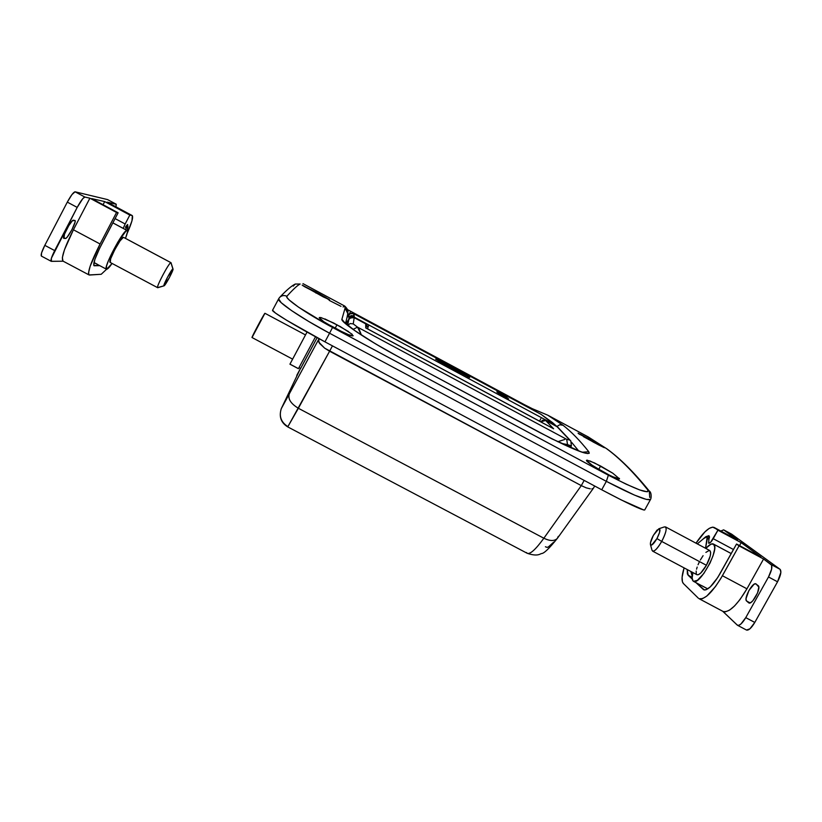 <?xml version="1.0" encoding="UTF-8"?>
<svg xmlns="http://www.w3.org/2000/svg" width="822" height="822" viewBox="0 0 822 822"><rect width="100%" height="100%" fill="white"/><g stroke="black" fill="none" stroke-linecap="round" stroke-linejoin="round"><path stroke-width="1.23" d="M335.253 328.029L326.375 323.416L335.253 328.029L336.999 324.752L335.253 328.029L344.541 333.157L335.253 328.029M324.875 318.905L340.257 326.54L352.124 334.256L352.751 335.951L349.987 335.345L335.438 328.656L323.58 321.566L319.409 318.083L319.275 317.539L320.929 317.539L333.701 323.025L348.682 331.667M340.986 306.329L329.19 300.369M316.172 292.509L315.884 293.043L316.172 292.509L303.113 285.83L316.316 292.221L328.666 299.547L316.172 292.509M328.79 299.218L304.263 286.539L318.977 293.66L329.54 299.711L323.406 296.978L302.188 285.131L325.902 297.502M598.837 469.228L594.943 467.163L598.837 469.228L600.605 466.023L598.837 469.228L611.907 476.534L598.837 469.228M619.346 478.332L619.089 479.092L616.356 478.414L605.372 473.246L590.576 464.235L587.319 461.635L586.569 460.772L586.97 460.104L594.553 462.95L612.791 473.205L619.531 478.887L611.537 476.359L592.981 465.889L586.425 460.423M588.768 438.969L588.593 439.513L588.768 438.969L578.688 433.79L588.922 438.701L603.656 447.384L588.768 438.969M580.24 434.16L602.577 446.325L603.625 447.374L593.546 442.215L578.082 433.163L598.93 444.209M300.677 368.338L317.128 337.637L300.605 368.544L299.095 367.506M540.218 432.793L398.095 356.573L540.393 432.875C574.845 450.548 590.967 456.827 588.768 451.72C579.87 440.489 571.29 431.673 563.039 425.272L559.731 424.779L556.833 426.484L559.731 424.779L563.039 425.272L547.76 415.182L563.039 425.272C571.29 431.673 579.87 440.489 588.768 451.72L589.292 453.21L587.679 453.569L581.483 451.997L551.716 438.784L398.115 356.614L375.459 343.812L353.542 329.776L342.64 320.909L341.89 319.275L345.076 308.158L347.716 313.429L344.767 306.092L345.076 308.158L341.89 319.275C340.462 321.7 365.656 339.219 398.115 356.614L398.053 356.584M532.214 408.668L530.272 408.534L532.214 408.668L547.76 415.182L532.266 408.678M343.072 306.945L344.767 306.092C347.49 308.784 348.487 310.942 347.778 312.565C347.634 312.822 348.394 312.802 345.497 323.436M547.76 415.182L588.254 436.944L607.078 448.987C620.189 458.522 634.245 472.537 649.246 491.011L647.52 489.593C632.868 471.499 619.192 457.844 606.472 448.607C619.192 457.844 632.868 471.499 647.52 489.593C650.017 494.752 636.968 489.963 608.372 475.208L626.128 484.168L639.752 489.963L647.212 491.803L648.27 491.186L647.52 489.593L649.298 491.083L649.719 497.423M293.228 286.107L295.262 284.052L300.164 284.032C297.677 285.142 293.259 289.221 286.878 296.259L287.073 297.595L289.128 299.917L298.52 307.151L327.701 324.834L608.372 475.208L332.561 327.475C305.825 313.233 284.196 298.109 286.878 296.259C293.259 289.221 297.677 285.142 300.164 284.032L295.262 284.052M571.67 442.411L578.667 450.888L571.67 442.411M353.183 335.725L347.778 334.533L335.438 328.656L323.58 321.566L319.265 317.549M589.775 460.875L600.605 466.023L612.791 473.205M579.767 434.468L578.082 433.163M602.577 446.325L604.437 447.713L598.498 444.836L583.394 436.595M650.551 499.396L650.51 499.457C647.346 501.112 632.621 495.07 606.348 481.353L608.372 475.208L606.348 481.353L329.56 333.218L332.561 327.475L329.56 333.218L308.64 321.423L291.625 310.644L281.175 302.671L278.627 298.818C276.305 301.099 300.256 317.621 329.56 333.218L324.947 341.849C295.673 326.252 270.89 311.209 272.565 310.223L275.586 313.141L286.539 320.2L324.947 341.849L329.56 333.218L606.348 481.353L601.714 489.778L621.298 499.951L643.862 510.02L644.725 509.938L650.51 499.457L646.328 499.416L634.44 495.08L606.348 481.353L601.714 489.778L324.947 341.849L601.714 489.778C627.864 503.609 642.198 510.339 644.705 509.969M272.565 310.223L278.72 298.694M329.591 351.22L332.458 345.867L329.591 351.22L581.288 485.627L324.659 348.158L329.591 351.22L287.741 426.895L527.262 553.319C530.211 554.439 535.739 549.404 543.856 538.225L298.376 408.277L329.591 351.22M558.261 536.396L557.347 538.359C554.552 541.246 550.052 541.205 543.856 538.225L581.288 485.627L586.199 487.836L581.288 485.627L584.165 480.397L581.288 485.627L543.856 538.225L298.376 408.277C290.731 403.633 287.71 398.824 289.313 393.861L319.049 338.685L318.638 341.952L324.659 348.158L319.481 343.36L318.474 339.763L289.313 393.861C287.71 398.824 290.731 403.633 298.376 408.277L287.741 426.906M545.407 546.764L547.164 547.401L548.469 546.877L553.812 542.058M287.823 426.567C281.021 422.21 278.853 416.209 281.309 408.575L300.554 368.277L281.874 407.393L289.313 393.861L281.268 408.688M348.918 314.703L347.696 313.655L349.103 314.353L350.655 311.322L348.918 314.703M279.552 297.502C281.689 295.427 284.135 295.016 286.878 296.259C284.135 295.016 281.689 295.427 279.552 297.502M344.685 322.645L341.89 319.275L344.685 322.645M588.768 451.72L582.634 452.213L588.768 451.72M350.655 311.322L524.148 404.537L524.128 405.236L524.148 404.537L347.48 309.586M592.981 488.515L591.861 488.854L592.981 488.515M590.309 488.854L586.199 487.836L590.309 488.854M526.46 552.538L527.292 553.329C530.252 554.398 535.769 549.363 543.856 538.225C550.134 541.236 554.665 541.246 557.429 538.266L557.491 538.174M300.554 368.277L296.773 375.387M348.117 320.488L345.836 323.745L348.117 320.261M540.835 414.206L353.666 313.655L541.01 414.309L551.572 421.881L541.01 414.309L353.686 313.675L350.182 313.716L347.079 317.384L348.436 315.401L349.062 317.436L351.323 315.586L354.231 315.884L353.316 313.501L351.323 313.295L349.525 314.189L348.785 315.145L348.96 318.72L348.055 320.888L350.46 317.179L354.231 317.138L555.436 425.19L552.148 422.261M453.908 369.643L436.061 359.491L438.938 360.56L435.639 359.173L441.116 362.553L460.567 373.157M367.526 328.831L539.509 421.193L540.712 421.799L539.53 421.162L540.229 419.857L539.53 421.162L367.917 329.047M552.189 422.292L555.436 425.19L354.231 317.138L354.231 315.884L354.035 317.59L353.532 316.84L351.261 316.84L348.96 318.72L349.062 317.436L350.542 315.925L354.231 315.884L353.686 313.675M467.358 376.568L469.66 377.545L467.358 376.568M469.711 377.483L467.728 376.168L469.711 377.483M465.838 375.058L467.728 376.168L465.848 375.058M506.629 397.211L508.376 398.865L499.899 394.324L496.848 391.94L506.629 397.211L506.321 397.766L506.629 397.211L496.807 391.93L499.899 394.324L508.623 398.968L506.629 397.211M555.436 425.19L556.823 426.474L555.436 425.19M540.794 418.717L540.229 419.857L540.794 418.717M368.78 324.947L367.845 327.68L368.78 324.947M553.463 428.683L365.759 327.947L365.728 323.868L354.2 317.672L353.244 323.899L357.498 327.115L566.697 439.349L569.646 440.017L556.874 426.505L545.633 420.474L553.463 428.683M366.232 328.194L553.617 428.786L545.633 420.474L556.864 426.495L569.646 440.017L566.697 439.349L357.498 327.115L359.07 329.057L361.392 335.006L357.498 327.115L353.121 329.396L357.498 327.115L353.244 323.899L350.203 323.539L347.727 325.337L350.203 323.539L353.244 323.899L354.2 317.672L365.728 323.858L366.232 328.194M564.837 439.441L557.758 441.733L564.837 439.441M347.655 325.286L348.888 319.326L346.298 324.156L348.888 319.326L347.655 325.286M570.797 445.894L567.54 444.651L571.403 445.894L570.807 440.952L557.645 427.05L545.603 420.453L542.695 420.237L540.732 421.85L545.633 420.474M561.919 443.469L567.54 444.651L561.919 443.469M570.478 447.589L571.382 445.914M367.794 327.156L365.728 323.868L367.794 327.156M567.54 444.651L566.697 439.349L567.54 444.651M570.848 441.003L569.646 440.017L570.848 441.003M346.298 324.156L348.898 319.306C348.333 318.381 350.1 317.837 354.2 317.672L351.158 317.405L348.888 319.326L351.302 317.364L354.2 317.672L365.728 323.858L367.753 326.724L367.917 329.088M298.458 368.646L289.961 364.125L307.038 332.067L289.93 364.177L298.427 368.698L315.525 336.753L298.458 368.646M305.496 334.934L264.931 313.285C264.335 313.233 251.183 337.914 252.015 337.523L292.581 359.122M264.931 313.285L252.056 337.503M468.612 376.897L442.267 363.139L467.677 376.579L451.535 367.044L436.924 359.82C430.574 355.669 472.075 377.966 468.365 376.712L446.356 364.3L436.277 359.635M455.789 370.219L449.254 366.006L455.789 370.219M504.153 395.937L499.786 393.584L506.249 397.725L501.204 394.879L499.786 393.584L504.153 395.937M498.214 393.183L498.769 393.224L498.214 393.183M506.147 397.632L504.513 396.163M125.334 227.283L127.677 224.55L127.77 226.338L127.472 224.581L125.334 227.283M103.058 204.709L104.692 201.585L91.643 198.595L116.549 212.477L89.886 198.194L84.892 197.054L82.806 198.616L77.196 207.411L51.396 258.211L51.385 261.345L63.181 261.211L51.2 261.304C50.471 260.255 51.632 256.68 54.694 250.597L44.809 245.346L41.542 252.981L41.398 256.104C40.617 255.026 41.758 251.44 44.809 245.346L67.312 202.12L44.809 245.346L54.694 250.597L77.196 207.411C80.751 200.866 83.31 197.414 84.892 197.054L75.079 191.803L71.935 194.609L67.312 202.12L77.196 207.411L67.312 202.12C70.867 195.585 73.456 192.143 75.079 191.803L107.538 199.582L75.079 191.803L84.892 197.054L89.886 198.194L116.549 212.477L100.079 243.99L73.425 229.78L89.886 198.194L73.425 229.78C64.435 247.679 60.951 258.118 62.965 261.098L62.359 257.574L64.455 249.816L73.425 229.78L100.079 243.99L116.549 212.477L118.121 212.785L91.643 198.595L104.692 201.585L129.825 215.056L104.692 201.585L103.058 204.709M107.117 202.14L132.003 215.477L129.825 215.056L125.16 223.985L115.09 218.59L125.16 223.985L129.825 215.056L132.178 215.539C133.483 216.895 131.818 222.834 127.184 233.335L131.962 220.871L132.373 215.703L107.117 202.14L116.241 204.236L115.974 206.856L116.179 204.216L107.117 202.14M73.394 220.204L75.131 220.625L75.069 222.053L71.956 229.636L67.25 237.044L65.894 238.339L63.921 238.38L64.476 234.219L68.781 225.629L72.346 220.799L74.966 220.44C77.042 220.995 67.496 239.079 65.441 238.493L63.571 237.496L65.441 238.493L63.787 238.349C61.66 237.825 71.401 219.412 73.394 220.204M107.61 199.602L116.179 204.216L107.661 199.643M89.516 275.041L101.209 274.281L89.074 274.949C87.389 272.154 91.057 261.838 100.079 243.99L90.163 266.174L88.529 272.822L88.694 274.517L89.516 275.041M106.603 269.256L101.209 274.281L106.603 269.256M123.187 228.372L125.16 223.985L123.187 228.372M99.77 265.66L94.047 265.763C92.876 263.78 95.444 256.556 101.753 244.083L118.121 212.785L99.596 248.357L94.838 259.536L93.78 265.434L99.77 265.66M110.271 262.434L110.672 258.755L114.731 249.806L120.043 240.877L123.434 237.301L170.935 262.68L173.021 269.041C173.699 270.048 165.253 285.851 164.04 285.83L157.577 287.608L164.02 285.83C162.335 286.477 171.736 268.619 172.908 268.958L170.935 262.68C169.178 262.095 155.183 288.707 157.762 287.71L157.649 287.69C155.748 287.536 169.281 262.064 170.935 262.68L123.434 237.301C121.235 236.397 107.692 261.961 110.127 262.403L157.649 287.69M127.02 230.458L112.85 222.875L127.174 230.499C127.883 231.064 127.318 233.684 125.478 238.37L127.431 232.071L127.431 230.9L126.218 230.756L117.752 242.243L108.412 260.677L106.521 266.061L106.459 269.215C102.658 268.578 123.711 228.896 127.02 230.458M126.629 227.663L127.955 226.44L127.872 227.612L127.677 226.502L125.273 229.482L126.629 227.663L125.478 227.047L126.629 227.663M112.08 263.43C109.48 267.181 107.682 269.123 106.696 269.267L112.08 263.43M93.965 262.495L97.376 264.304M127.04 230.437L127.872 227.612L127.04 230.437M173.021 269.041L171.017 262.701L123.536 237.332M164.04 285.83L169.558 277.281L172.908 268.958L167.349 277.517L164.02 285.83L157.803 287.7M706.417 565.279C710.434 557.47 711.564 552.559 709.807 550.555L710.681 552.569L710.239 556.001L706.417 565.279L700.796 572.985L698.371 574.701L696.943 574.722C699.275 575.184 702.42 572.03 706.417 565.279L661.72 541.441L706.417 565.279M709.807 550.555L665.501 526.892C667.022 528.762 665.758 533.622 661.72 541.441C666.467 531.957 667.382 527.108 664.464 526.881L658.874 528.741M656.953 538.574L661.72 541.441L656.953 538.574L651.702 545.048L650.685 545.017L650.469 542.736L653.398 535.317L658.843 528.752C660.785 528.916 660.148 532.183 656.953 538.574C653.644 544.082 651.476 546.075 650.438 544.544C650.171 542.623 651.158 539.54 653.398 535.317L657.066 530.087L659.645 528.834L659.604 532.337L656.953 538.574M713.619 544.174C720.216 547.914 699.635 585.922 693.501 581.339L697.395 580.332L703.766 573.571L710.044 563.019L713.064 555.672L714.575 549.445L714.688 547.051L713.619 544.174L710.999 544.113L705.779 548.408C709.119 544.729 711.647 543.26 713.352 544L731.22 553.586L713.619 544.174M692.915 572.585L692.145 578.02L693.11 581.051C691.898 579.777 691.836 576.952 692.915 572.585M700.344 560.018L703.087 555.682M705.882 552.384L709.263 550.421M696.265 573.797L696.183 571.054M696.553 569.173L697.19 567.046M698.053 564.755L699.121 562.382M692.227 576.294L690.86 571.485L692.227 576.294M697.303 543.876L705.79 536.807L707.259 536.437L705.533 548.274L707.434 538.369L708.985 539.201L707.434 538.369L707.146 536.355L705.79 536.807L697.303 543.876M701.752 585.654L707.804 588.871M650.438 544.544L652.021 550.267C653.562 552.569 656.799 549.63 661.72 541.441C657.744 548.233 654.713 551.459 652.617 551.13L696.964 574.732M746.489 630.042L749.921 628.82L754.791 622.439L745.76 617.641C742.41 623.24 739.666 625.799 737.529 625.295L722.713 611.26L737.252 625.09L738.762 625.357L740.91 624.032L745.76 617.641L768.508 576.972L771.632 569.091L771.601 565.156L763.576 559.011L739.04 545.87L760.925 557.08L741.177 542.654L717.935 530.2L713.229 538.687L733.471 549.528L713.229 538.687C711.318 541.914 709.807 543.424 708.708 543.229L708.893 539.468L708.626 543.178L710.578 542.345L717.935 530.2L714.482 527.642L737.509 539.982L723.73 529.913L720.853 531.022L723.627 529.851L731.601 534.125M737.55 625.306L746.51 630.053C748.678 630.577 751.442 628.039 754.791 622.439L777.54 581.801L780.879 572.307L780.088 569.327L771.118 564.519L763.576 559.011L746.941 588.809L739.944 599.628L734.539 605.968L729.525 610.15L725.353 611.845L723.103 611.465C729.135 612.842 737.077 605.28 746.941 588.809L722.404 575.729C712.571 592.251 704.783 599.916 699.049 598.693L702.409 598.714L706.776 596.094L715.448 586.589L720.74 578.616L739.04 545.87L763.576 559.011L746.941 588.809L722.404 575.729L739.04 545.87L736.543 544.02L720.021 573.684C713.157 585.243 707.701 590.607 703.663 589.775L696.039 582.685L704.444 590.001L706.077 589.764L710.28 586.898L717.657 577.64L736.543 544.02L760.925 557.08L741.177 542.654L739.533 545.623L741.177 542.654L717.935 530.2L714.482 527.642L737.509 539.982L723.73 529.913L731.714 534.197L780.088 569.327L731.498 534.084M756.148 584L758.819 587.093L757.586 592.868L752.839 600.759L750.825 602.536L748.637 602.793L746.242 600.471L746.078 598.447L748.934 590.473L753.969 584.319L755.572 583.774L758.213 585.665C761.604 587.74 752.099 605.249 748.842 602.927L746.623 601.046C743.376 598.837 752.757 581.647 755.983 583.887L756.148 584M737.159 539.756L712.756 527.118L709.232 528.371L704.875 531.926L695.998 543.178C703.889 531.495 709.941 526.244 714.154 527.436M683.411 583.548L698.34 598.18L683.411 583.548C681.397 581.205 681.623 575.986 684.089 567.879L682.096 577.219L682.404 581.74L683.411 583.548M754.791 622.439L745.76 617.641L768.508 576.972L777.54 581.801L754.791 622.439M768.508 576.972L777.54 581.801C780.808 575.482 781.65 571.321 780.088 569.327L771.118 564.519C772.639 566.492 771.776 570.643 768.508 576.972M750.116 602.906L746.623 601.046L750.116 602.906M692.247 579.109L688.065 575.174L692.155 577.352L688.065 575.174L687.243 569.564L687.377 574.003L692.247 579.109M708.913 535.667L708.893 539.468L709.489 536.787L708.913 535.667L703.283 538.8L705.81 536.715L708.913 535.667M302.979 283.641L344.767 306.092M295.211 284.073C291.605 285.809 286.477 290.187 279.809 297.235M279.501 297.564L278.627 298.818M650.51 499.457C651.373 498.368 651.733 492.388 649.246 491.011M398.095 356.573C379.98 346.73 365.533 338.048 354.765 330.547L344.336 322.245M540.321 432.804C564.652 445.421 579.633 452.09 585.254 452.83L584.534 452.943M524.148 404.537L532.337 408.709M593.618 487.919L594.666 486.008M527.262 553.319C537.793 556.833 540.044 553.792 541.564 553.545C543.979 553.545 549.26 548.449 557.429 538.266L593.515 488.063M281.309 408.575C278.792 416.6 280.939 422.703 287.741 426.895M556.833 426.484L541.195 414.422M353.666 313.655C348.23 313.901 351.97 311.466 347.079 317.354M553.247 428.57L366.067 328.101M545.613 420.463L540.691 421.83M504.215 395.968L499.714 393.543M51.19 261.293L41.388 256.094M116.241 204.236L107.6 199.602M89.074 274.949L62.965 261.098M132.178 215.539L107.322 202.212M93.955 262.567L106.449 269.215M127.955 226.43L126.454 225.639M112.861 222.844L127.174 230.499M693.521 581.349L707.742 588.912M709.417 537.567L707.146 536.355M713.352 544L731.231 553.555M723.627 529.851L731.611 534.125M699.049 598.693L723.113 611.476"/></g></svg>
